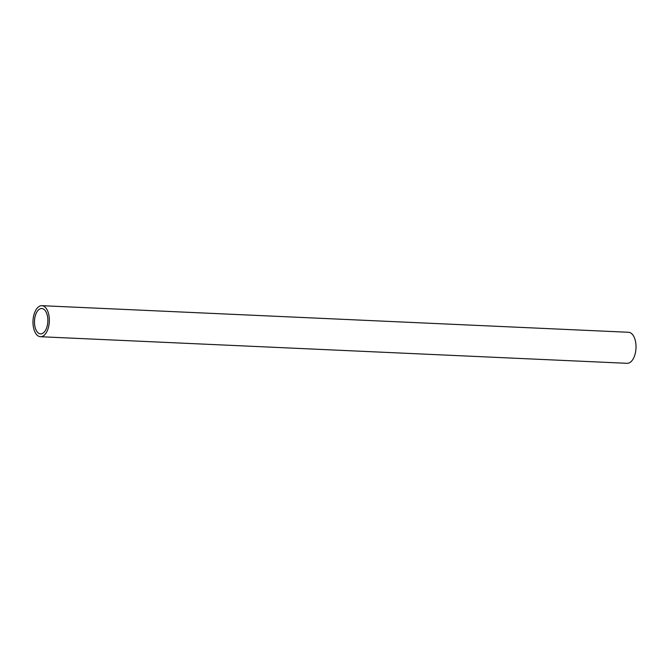 <?xml version="1.0" encoding="UTF-8"?>
<svg xmlns="http://www.w3.org/2000/svg" width="669" height="669" viewBox="0 0 669 669"><rect width="100%" height="100%" fill="white"/><g stroke="black" fill="none" stroke-linecap="round" stroke-linejoin="round"><path stroke-width="1" d="M33.45 327.308A15.538 8.17 92.6 0 1 41.863 305.683A15.538 8.17 92.6 0 1 48.879 315.099A15.538 8.17 92.6 0 1 40.458 336.724A15.538 8.17 92.6 0 1 33.45 327.308M40.458 336.724L627.137 363.317A15.538 8.17 -87.4 0 0 635.55 341.692A15.538 8.17 -87.4 0 0 628.542 332.276L41.863 305.683M47.474 316.211A12.703 6.682 92.6 0 1 40.592 333.89A12.703 6.682 92.6 0 1 34.855 326.196A12.703 6.682 92.6 0 1 41.737 308.518A12.703 6.682 92.6 0 1 47.474 316.211"/></g></svg>
